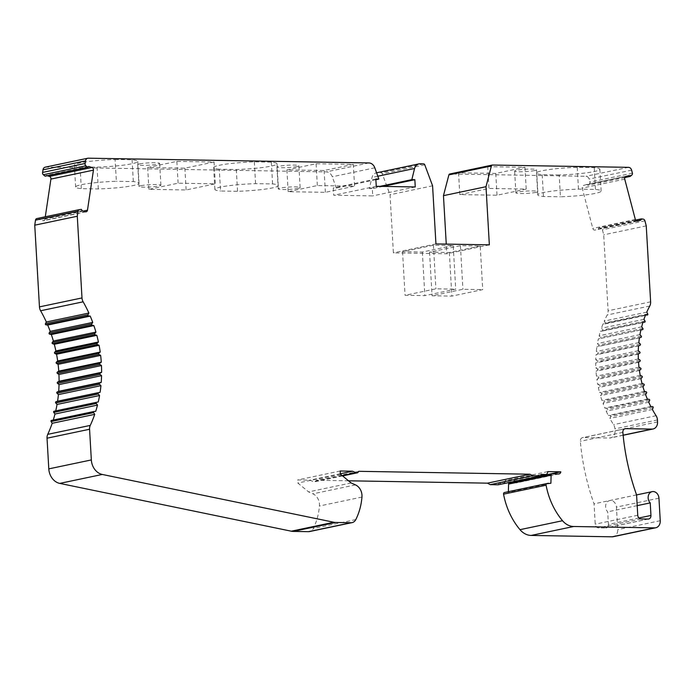 <?xml version="1.0" encoding="UTF-8"?>
<svg xmlns="http://www.w3.org/2000/svg" width="695" height="695" viewBox="0 0 695 695"><rect width="100%" height="100%" fill="white"/><g stroke="black" fill="none" stroke-linecap="round" stroke-linejoin="round"><path stroke-width="0.52" stroke-dasharray="3.48 2.61" d="M55.73 410.884A117.125 95.232 -101.9 0 1 55.722 410.901L54.054 411.24M53.246 420.058A117.125 95.232 -101.9 0 1 53.176 420.275L51.473 420.432M348.516 480.801L316.277 480.254L315.156 481.687L313.358 481.661L309.97 480.149L297.668 479.941L297.842 483.034L308.589 491.895L312.941 493.832A10.981 8.931 -101.9 0 1 319.431 506.003A58.562 47.616 -101.9 0 1 313.271 528.53A7.324 5.951 -101.9 0 1 309.562 531.562M517.384 480.758L505.161 480.549A2.928 2.38 -101.9 0 1 503.362 483.373A2.928 2.38 -101.9 0 1 502.928 483.416L498.663 483.346L498.211 484.789M518.244 480.983A2.928 2.38 -101.9 0 1 516.524 482.869A2.928 2.38 -101.9 0 1 516.09 482.912L509.713 482.808L552.247 473.868M505.83 492.182L508.358 492.216L508.375 491.643M638.931 517.992L608.42 524.404L607.691 511.841A6.585 5.36 -101.9 0 1 605.71 505.178A6.585 5.36 -101.9 0 1 609.663 500.582A6.585 5.36 -101.9 0 1 616.413 507.115L617.716 529.651A7.324 5.951 -101.9 0 1 613.216 536.705M608.42 524.404A3.657 2.98 -101.9 0 1 606.17 527.939A3.657 2.98 -101.9 0 1 605.623 527.991L598.421 527.87A3.657 2.98 -101.9 0 1 595.215 524.186L594.043 503.84A204.964 166.661 -101.9 0 1 580.325 441.308A3.657 2.98 -101.9 0 1 582.558 437.642A3.657 2.98 -101.9 0 1 583.105 437.589L609.437 438.032A7.324 5.951 -101.9 0 0 610.523 437.928A7.324 5.951 -101.9 0 0 615.014 430.865L614.901 428.885A7.324 5.951 -101.9 0 0 613.546 424.645A95.163 77.38 -101.9 0 1 609.854 418.425L610.61 416.635A0.73 0.599 -101.9 0 0 610.028 415.541L608.307 415.506A95.163 77.38 -101.9 0 1 606.188 411.127L607.074 409.442A0.73 0.599 -101.9 0 0 606.57 408.295L604.841 408.078A95.163 77.38 -101.9 0 1 603.034 403.526L604.042 401.945A0.73 0.599 -101.9 0 0 603.625 400.763L601.905 400.372A95.163 77.38 -101.9 0 1 600.419 395.672L601.549 394.221A0.73 0.599 -101.9 0 0 601.21 393.005L599.524 392.432A95.163 77.38 -101.9 0 1 598.369 387.628L599.611 386.316A0.73 0.599 -101.9 0 0 599.359 385.073L597.7 384.335A95.163 77.38 -101.9 0 1 596.892 379.461L598.23 378.297A0.73 0.599 -101.9 0 0 598.065 377.038L596.458 376.134A95.163 77.38 -101.9 0 1 595.997 371.234L597.431 370.218A0.73 0.599 -101.9 0 0 597.353 368.958L595.806 367.89A95.163 77.38 -101.9 0 1 595.702 362.998L597.205 362.138A0.73 0.599 -101.9 0 0 597.222 360.887L595.754 359.671A95.163 77.38 -101.9 0 1 595.997 354.824L597.57 354.137A0.73 0.599 -101.9 0 0 597.683 352.895L596.284 351.54A95.163 77.38 -101.9 0 1 596.892 346.77L598.517 346.258A0.73 0.599 -101.9 0 0 598.716 345.041L597.413 343.556A95.163 77.38 -101.9 0 1 598.36 338.899L600.037 338.561A0.73 0.599 -101.9 0 0 600.324 337.388L599.125 335.772A95.163 77.38 -101.9 0 1 600.419 331.272L602.113 331.115A0.73 0.599 -101.9 0 0 602.487 329.986L601.41 328.266A95.163 77.38 -101.9 0 1 603.025 323.948L604.746 323.974A0.73 0.599 -101.9 0 0 605.197 322.897L604.242 321.073A95.163 77.38 -101.9 0 1 607.221 314.965A7.324 5.951 -101.9 0 0 608.09 310.769L603.712 234.814L602.383 229.758A2.198 1.79 -101.9 0 0 600.732 228.099L598.795 227.821L598.213 229.133L595.068 230.045A2.198 1.79 -101.9 0 1 592.792 228.42L582.202 188.084A2.198 1.79 -101.9 0 1 583.357 185.469L586.51 184.549L587.649 185.365L589.282 183.993A1.981 1.607 -101.9 0 0 589.873 182.133L589.073 179.084A3.657 2.98 -101.9 0 0 586.007 176.287L449.943 173.976L492.477 165.036M45.192 167.182A3.657 2.98 -101.9 0 1 45.74 167.13L326.363 171.882A7.324 5.951 -101.9 0 1 332.28 176.765L336.293 188.024L333.296 187.971L333.713 195.243L372.729 195.903L372.312 188.632L369.306 188.58L372.034 177.434A7.324 5.951 -101.9 0 1 376.308 172.855A7.324 5.951 -101.9 0 1 377.394 172.751L381.051 172.812A1.468 1.19 -101.9 0 1 382.233 173.759L390.051 194.739L393.396 252.876L446.816 253.779L446.259 244.11M47.251 175.731L46.183 175.401L45.14 176.174M83.27 211.08L44.949 219.134L45.297 216.779M44.949 219.134A2.198 1.79 -101.9 0 1 42.855 220.689L39.598 219.663L38.868 218.334L36.965 218.543M351.123 482.955L308.589 491.895M340.385 474.094L297.842 483.034M340.203 471.001L297.668 479.941M340.359 473.764L309.97 480.149M342.201 475.597L313.358 481.661M342.592 475.919L315.156 481.687M358.811 471.314L316.277 480.254M541.197 474.407L498.663 483.346M547.695 471.61L505.161 480.549M550.892 483.277L508.358 492.216M637.193 505.639L607.691 511.841M636.577 494.892L594.043 503.84M646.246 225.875L603.712 234.814M635.577 220.089L598.795 227.821M636.637 221.053L598.213 229.133M629.045 175.609L586.51 184.549M624.822 177.555L587.649 185.365M632.407 173.194L589.873 182.133M487.742 166.661L524.951 167.295L495.761 173.429L458.544 172.794L487.742 166.661L488.993 188.458L459.803 194.6L497.012 195.226L526.211 189.092L488.993 188.458M559.188 174.975L542.196 174.688A32.943 3.492 -3.3 0 1 536.514 173.064A32.943 3.492 -3.3 0 1 577.224 167.321L594.216 167.617A32.943 3.492 -3.3 0 1 599.889 169.233A32.943 3.492 -3.3 0 1 559.188 174.975L560.439 196.781A32.943 3.492 176.7 0 0 601.149 191.038A32.943 3.492 176.7 0 0 595.467 189.414L578.483 189.127A32.943 3.492 176.7 0 0 537.774 194.869A32.943 3.492 176.7 0 0 543.447 196.485L560.439 196.781M534.594 170.579A10.981 1.164 -3.3 0 1 522.345 171.726A10.981 1.164 -3.3 0 1 514.63 171.057A10.981 1.164 -3.3 0 1 516.593 170.275A10.981 1.164 -3.3 0 1 528.834 169.128A10.981 1.164 -3.3 0 1 536.557 169.797A10.981 1.164 -3.3 0 1 534.594 170.579M489.349 244.84L446.816 253.779M435.939 243.936L393.396 252.876M480.21 246.013L449.352 252.502L429.545 252.163L460.403 245.674L480.21 246.013L482.73 289.615L451.863 296.105L432.064 295.766L462.922 289.276L482.73 289.615M453.201 245.552L422.343 252.042L402.535 251.703L433.402 245.222L453.201 245.552L455.72 289.155L424.862 295.644L405.055 295.305L435.913 288.825L455.72 289.155M432.585 185.8L390.051 194.739M379.878 186.364L369.306 188.58M382.884 186.408L372.312 188.632M415.262 186.964L372.729 195.903M376.256 186.295L333.713 195.243M375.83 179.032L333.296 187.971M375.873 179.701L336.293 188.024M353.303 164.385L324.113 170.518L286.896 169.893L316.086 163.751L353.303 164.385L354.554 186.182L317.346 185.556L288.156 191.69L325.364 192.324L354.554 186.182M115.092 159.494L132.085 159.78A32.943 3.492 -3.3 0 1 137.758 161.405A32.943 3.492 -3.3 0 1 97.057 167.148L80.064 166.861A32.943 3.492 -3.3 0 1 74.382 165.236A32.943 3.492 -3.3 0 1 115.092 159.494L116.352 181.299A32.943 3.492 176.7 0 0 75.642 187.033A32.943 3.492 176.7 0 0 81.315 188.658L98.308 188.944A32.943 3.492 176.7 0 0 139.017 183.202A32.943 3.492 176.7 0 0 133.336 181.586L116.352 181.299M214.06 162.022L184.87 168.164L147.661 167.53L176.851 161.396L214.06 162.022L215.32 183.827L178.111 183.193L148.912 189.327L186.13 189.961L215.32 183.827M219.299 169.215A32.943 3.492 -3.3 0 1 213.626 167.599A32.943 3.492 -3.3 0 1 254.327 161.857L271.319 162.143A32.943 3.492 -3.3 0 1 277.001 163.759A32.943 3.492 -3.3 0 1 236.291 169.502L219.299 169.215L220.558 191.021L237.551 191.307A32.943 3.492 176.7 0 0 278.252 185.565A32.943 3.492 176.7 0 0 272.579 183.94L255.586 183.654A32.943 3.492 176.7 0 0 214.885 189.396A32.943 3.492 176.7 0 0 220.558 191.021M296.93 166.557A10.981 1.164 -3.3 0 1 284.681 167.703A10.981 1.164 -3.3 0 1 276.958 167.035A10.981 1.164 -3.3 0 1 278.921 166.253A10.981 1.164 -3.3 0 1 291.17 165.106A10.981 1.164 -3.3 0 1 298.885 165.766A10.981 1.164 -3.3 0 1 296.93 166.557M139.678 163.89A10.981 1.164 -3.3 0 1 151.927 162.743A10.981 1.164 -3.3 0 1 159.65 163.412A10.981 1.164 -3.3 0 1 157.687 164.194A10.981 1.164 -3.3 0 1 145.437 165.34A10.981 1.164 -3.3 0 1 137.723 164.672A10.981 1.164 -3.3 0 1 139.678 163.89M88.725 166.461L46.183 175.401M82.14 210.724L39.598 219.663M81.402 209.386L38.868 218.334M324.113 170.518L325.364 192.324M316.086 163.751L317.346 185.556M286.896 169.893L288.156 191.69M524.951 167.295L526.211 189.092M458.544 172.794L459.803 194.6M495.761 173.429L497.012 195.226M542.196 174.688L543.447 196.485M594.216 167.617L595.467 189.414M577.224 167.321L578.483 189.127M132.085 159.78L133.336 181.586M80.064 166.861L81.315 188.658M97.057 167.148L98.308 188.944M184.87 168.164L186.13 189.961M176.851 161.396L178.111 183.193M147.661 167.53L148.912 189.327M254.327 161.857L255.586 183.654M236.291 169.502L237.551 191.307M271.319 162.143L272.579 183.94M298.181 188.354A10.981 1.164 -3.3 0 1 285.932 189.5A10.981 1.164 -3.3 0 1 278.217 188.832A10.981 1.164 -3.3 0 1 280.181 188.05A10.981 1.164 -3.3 0 1 292.43 186.903A10.981 1.164 -3.3 0 1 300.144 187.572A10.981 1.164 -3.3 0 1 298.181 188.354M140.937 185.687A10.981 1.164 -3.3 0 1 153.187 184.54A10.981 1.164 -3.3 0 1 160.901 185.209A10.981 1.164 -3.3 0 1 158.947 185.999A10.981 1.164 -3.3 0 1 146.697 187.146A10.981 1.164 -3.3 0 1 138.983 186.477A10.981 1.164 -3.3 0 1 140.937 185.687M449.352 252.502L451.863 296.105M460.403 245.674L462.922 289.276M429.545 252.163L432.064 295.766M422.343 252.042L424.862 295.644M433.402 245.222L435.913 288.825M402.535 251.703L405.055 295.305M535.854 192.385A10.981 1.164 -3.3 0 1 523.604 193.531A10.981 1.164 -3.3 0 1 515.89 192.863A10.981 1.164 -3.3 0 1 517.845 192.081A10.981 1.164 -3.3 0 1 530.094 190.934A10.981 1.164 -3.3 0 1 537.808 191.594A10.981 1.164 -3.3 0 1 535.854 192.385M646.776 312.133L604.242 321.073M645.559 315.009L603.025 323.948M643.944 319.326L601.41 328.266M642.953 322.332L600.419 331.272M641.659 326.832L599.125 335.772M640.903 329.96L598.36 338.899M639.956 334.616L597.413 343.556M639.426 337.822L596.892 346.77M638.827 342.6L596.284 351.54M638.531 345.875L595.997 354.824M638.288 350.732L595.754 359.671M638.236 354.059L595.702 362.998M638.34 358.95L595.806 367.89M638.54 362.295L595.997 371.234M638.992 367.195L596.458 376.134M639.426 370.522L596.892 379.461M640.234 375.396L597.7 384.335M640.903 378.688L598.369 387.628M642.058 383.492L599.524 392.432M642.953 386.733L600.419 395.672M644.447 391.433L601.905 400.372M645.568 394.586L603.034 403.526M647.384 399.139L604.841 408.078M648.722 402.188L606.188 411.127M650.841 406.566L608.307 415.506M652.388 409.485L609.854 418.425M95.71 411.336L53.176 420.275M98.264 401.962L55.722 410.901M355.805 519.591L313.271 528.53M361.965 497.055L319.431 506.003M355.475 484.893L312.941 493.832M540.875 475.441L502.928 483.416M558.624 473.973L516.09 482.912M660.25 520.703L617.716 529.651M658.947 498.176L616.413 507.115M648.166 519.052L605.623 527.991M640.964 518.93L598.421 527.87M637.749 515.247L595.215 524.186M622.859 432.368L580.325 441.308M624.579 428.867L583.105 437.589M623.12 435.157L609.437 438.032M657.548 421.926L615.014 430.865M650.624 301.83L608.09 310.769M657.435 419.945L614.901 428.885M644.917 220.819L602.383 229.758M643.266 219.151L600.732 228.099M637.393 221.149L595.068 230.045M635.334 219.472L592.792 228.42M624.736 179.145L582.202 188.084M625.9 176.521L583.357 185.469M631.816 175.053L589.282 183.993M631.607 170.145L589.073 179.084M628.541 167.339L586.007 176.287M424.767 164.819L382.233 173.759M423.594 163.872L381.051 172.812M419.928 163.811L377.394 172.751M377.811 176.217L372.034 177.434M374.814 167.816L332.28 176.765M368.897 162.943L326.363 171.882M88.274 158.191L45.74 167.13M85.398 211.74L42.855 220.689M649.755 306.026L607.221 314.965M647.74 313.949L605.197 322.897M604.85 323.966L645.386 315.443L604.746 323.974M645.029 321.047L602.487 329.986M602.174 331.107L642.884 322.549L602.113 331.115M642.858 328.448L600.324 337.388M640.894 329.977L600.037 338.561L640.894 329.977M641.25 336.102L598.716 345.041M641.051 337.318L598.517 346.258M640.217 343.956L597.683 352.895M640.104 345.198L597.57 354.137M639.765 351.948L597.222 360.887M639.747 353.199L597.205 362.138M639.895 360.019L597.353 368.958M639.965 361.278L597.431 370.218M640.599 368.098L598.065 377.038M640.764 369.358L598.23 378.297M641.893 376.134L599.359 385.073M642.145 377.376L599.611 386.316M643.752 384.057L601.21 393.005M644.091 385.282L601.549 394.221M646.159 391.815L603.625 400.763M646.585 393.005L604.042 401.945M649.104 399.347L606.57 408.295M649.608 400.502L607.074 409.442M652.562 406.601L610.028 415.541M653.144 407.696L610.61 416.635M656.08 415.706L613.546 424.645M540.858 475.493L503.362 483.373M559.058 473.929L516.524 482.869M636.577 494.918L609.663 500.582M648.704 519L606.17 527.939M625.092 428.702L582.558 437.642M623.128 435.279L610.523 437.928M637.497 221.132L594.963 230.071M86.163 211.784L43.629 220.723M601.149 191.038L599.889 169.233M537.774 194.869L536.514 173.064M75.642 187.033L74.382 165.236M139.017 183.202L137.758 161.405M214.885 189.396L213.626 167.599M278.252 185.565L277.001 163.759M278.217 188.832L276.958 167.035M300.144 187.572L298.885 165.766M160.901 185.209L159.65 163.412M138.983 186.477L137.723 164.672M515.89 192.863L514.63 171.057M537.808 191.594L536.557 169.797"/><path stroke-width="1.04" d="M78.031 211.219L35.497 220.159L34.75 225.18L77.284 216.241L78.031 211.219A2.198 1.79 -101.9 0 1 79.499 209.603L81.402 209.386L82.14 210.724L85.398 211.74A2.198 1.79 -101.9 0 0 87.483 210.194L93.443 170.145L50.909 179.084A2.198 1.79 -101.9 0 0 49.449 176.417L47.251 175.731M77.284 216.241L81.993 297.938A7.324 5.951 -101.9 0 0 83.139 301.812A117.125 95.232 -101.9 0 1 88.882 313.054L87.987 314.739A0.73 0.599 -101.9 0 0 88.491 315.895L90.22 316.103A117.125 95.232 -101.9 0 1 92.73 322.419L91.714 324A0.73 0.599 -101.9 0 0 92.14 325.19L93.86 325.581A117.125 95.232 -101.9 0 1 95.919 332.097L94.789 333.548A0.73 0.599 -101.9 0 0 95.128 334.773L96.822 335.338A117.125 95.232 -101.9 0 1 98.421 342.001L97.178 343.321A0.73 0.599 -101.9 0 0 97.43 344.564L99.09 345.302A117.125 95.232 -101.9 0 1 100.21 352.061L98.872 353.225A0.73 0.599 -101.9 0 0 99.038 354.485L100.645 355.388A117.125 95.232 -101.9 0 1 101.279 362.191L99.854 363.207A0.73 0.599 -101.9 0 0 99.924 364.467L101.47 365.535A117.125 95.232 -101.9 0 1 101.618 372.329L100.115 373.18A0.73 0.599 -101.9 0 0 100.097 374.431L101.574 375.656A117.125 95.232 -101.9 0 1 101.227 382.38L99.654 383.067A0.73 0.599 -101.9 0 0 99.541 384.309L100.94 385.664A117.125 95.232 -101.9 0 1 100.106 392.293L98.473 392.797A0.73 0.599 -101.9 0 0 98.273 394.013L99.576 395.507A117.125 95.232 -101.9 0 1 98.264 401.962L96.588 402.301A0.73 0.599 -101.9 0 0 96.301 403.474L97.5 405.089A117.125 95.232 -101.9 0 1 95.71 411.336L94.007 411.492A0.73 0.599 -101.9 0 0 93.634 412.621L94.72 414.35A117.125 95.232 -101.9 0 1 90.263 425.41A7.324 5.951 -101.9 0 0 89.568 429.258L91.34 459.934A14.638 11.902 -101.9 0 0 102.287 474.459L333.835 522.258A14.638 11.902 -101.9 0 0 335.72 522.466L351.01 522.727A7.324 5.951 -101.9 0 0 352.096 522.623A7.324 5.951 -101.9 0 0 355.805 519.591A58.562 47.616 -101.9 0 0 361.965 497.055A10.981 8.931 -101.9 0 0 355.475 484.893L351.123 482.955L340.385 474.094L340.203 471.001L352.513 471.21L355.892 472.713L357.69 472.748L358.811 471.314L529.964 474.216L532.744 475.71L540.745 475.849L541.197 474.407L545.462 474.476A2.928 2.38 -101.9 0 0 545.896 474.433A2.928 2.38 -101.9 0 0 547.695 471.61L560.822 471.836A2.928 2.38 -101.9 0 1 559.058 473.929A2.928 2.38 -101.9 0 1 558.624 473.973L552.247 473.868A1.468 1.19 -101.9 0 0 551.126 475.145L550.892 483.277L546.939 483.59A1.468 1.19 -101.9 0 0 546.096 485.214A65.886 53.567 -101.9 0 0 562.533 520.729A18.305 14.882 -101.9 0 0 573.679 526.497L654.664 527.87A7.324 5.951 -101.9 0 0 655.75 527.766A7.324 5.951 -101.9 0 0 660.25 520.703L658.947 498.176A6.585 5.36 -101.9 0 0 652.197 491.643A6.585 5.36 -101.9 0 0 648.244 496.239A6.585 5.36 -101.9 0 0 650.233 502.902L650.954 515.464A3.657 2.98 -101.9 0 1 648.704 519A3.657 2.98 -101.9 0 1 648.166 519.052L640.964 518.93A3.657 2.98 -101.9 0 1 637.749 515.247L636.577 494.892A204.964 166.661 -101.9 0 1 622.859 432.368A3.657 2.98 -101.9 0 1 625.092 428.702A3.657 2.98 -101.9 0 1 625.639 428.65L651.971 429.093A7.324 5.951 -101.9 0 0 653.057 428.989A7.324 5.951 -101.9 0 0 657.548 421.926L657.435 419.945A7.324 5.951 -101.9 0 0 656.08 415.706A95.163 77.38 -101.9 0 1 652.388 409.485L653.144 407.696A0.73 0.599 -101.9 0 0 652.562 406.601L650.841 406.566A95.163 77.38 -101.9 0 1 648.722 402.188L649.608 400.502A0.73 0.599 -101.9 0 0 649.104 399.347L647.384 399.139A95.163 77.38 -101.9 0 1 645.568 394.586L646.585 393.005A0.73 0.599 -101.9 0 0 646.159 391.815L644.447 391.433A95.163 77.38 -101.9 0 1 642.953 386.733L644.091 385.282A0.73 0.599 -101.9 0 0 643.752 384.057L642.058 383.492A95.163 77.38 -101.9 0 1 640.903 378.688L642.145 377.376A0.73 0.599 -101.9 0 0 641.893 376.134L640.234 375.396A95.163 77.38 -101.9 0 1 639.426 370.522L640.764 369.358A0.73 0.599 -101.9 0 0 640.599 368.098L638.992 367.195A95.163 77.38 -101.9 0 1 638.54 362.295L639.965 361.278A0.73 0.599 -101.9 0 0 639.895 360.019L638.34 358.95A95.163 77.38 -101.9 0 1 638.236 354.059L639.747 353.199A0.73 0.599 -101.9 0 0 639.765 351.948L638.288 350.732A95.163 77.38 -101.9 0 1 638.531 345.875L640.104 345.198A0.73 0.599 -101.9 0 0 640.217 343.956L638.827 342.6A95.163 77.38 -101.9 0 1 639.426 337.822L641.051 337.318A0.73 0.599 -101.9 0 0 641.25 336.102L639.956 334.616A95.163 77.38 -101.9 0 1 640.903 329.96L642.571 329.621A0.73 0.599 -101.9 0 1 642.571 329.621A0.73 0.599 -101.9 0 0 642.858 328.448L641.659 326.832A95.163 77.38 -101.9 0 1 642.953 322.332L644.656 322.176A0.73 0.599 -101.9 0 0 645.029 321.047L643.944 319.326A95.163 77.38 -101.9 0 1 645.559 315.009L647.28 315.035A0.73 0.599 -101.9 0 0 647.74 313.949L646.776 312.133A95.163 77.38 -101.9 0 1 649.755 306.026A7.324 5.951 -101.9 0 0 650.624 301.83L646.246 225.875L644.917 220.819A2.198 1.79 -101.9 0 0 643.266 219.151L641.329 218.882L640.755 220.185L637.602 221.106A2.198 1.79 -101.9 0 1 635.334 219.472L624.736 179.145A2.198 1.79 -101.9 0 1 625.9 176.521L629.045 175.609L630.183 176.426L631.816 175.053A1.981 1.607 -101.9 0 0 632.407 173.194L631.607 170.145A3.657 2.98 -101.9 0 0 628.541 167.339L492.477 165.036A1.468 1.19 -101.9 0 0 491.408 165.949L485.996 186.703L489.349 244.84L435.939 243.936L432.585 185.8L424.767 164.819A1.468 1.19 -101.9 0 0 423.594 163.872L419.928 163.811A7.324 5.951 -101.9 0 0 418.842 163.907A7.324 5.951 -101.9 0 0 414.567 168.494L411.84 179.64L414.846 179.692L415.262 186.964L376.256 186.295L375.83 179.032L378.827 179.084L374.814 167.816A7.324 5.951 -101.9 0 0 368.897 162.943L88.274 158.191A3.657 2.98 -101.9 0 0 87.726 158.243A3.657 2.98 -101.9 0 0 85.52 160.892L85.138 163.464A1.981 1.607 -101.9 0 0 85.876 165.801L87.674 167.234L88.725 166.461L91.983 167.478A2.198 1.79 -101.9 0 1 93.443 170.145M35.497 220.159A2.198 1.79 -101.9 0 1 36.965 218.543L79.221 209.664M34.75 225.18L39.459 306.877A7.324 5.951 -101.9 0 0 40.605 310.761A117.125 95.232 -101.9 0 1 46.339 321.993L45.453 323.688A0.73 0.599 -101.9 0 0 45.957 324.834L47.686 325.043A117.125 95.232 -101.9 0 1 50.196 331.367L49.18 332.94A0.73 0.599 -101.9 0 0 49.606 334.13L51.317 334.521A117.125 95.232 -101.9 0 1 53.385 341.036L52.255 342.487A0.73 0.599 -101.9 0 0 52.594 343.712L54.288 344.277A117.125 95.232 -101.9 0 1 55.887 350.94L54.644 352.261A0.73 0.599 -101.9 0 0 54.896 353.503L56.556 354.241A117.125 95.232 -101.9 0 1 57.676 361L56.338 362.165A0.73 0.599 -101.9 0 0 56.495 363.424L58.111 364.328A117.125 95.232 -101.9 0 1 58.745 371.13L57.311 372.146A0.73 0.599 -101.9 0 0 57.39 373.406L58.936 374.475A117.125 95.232 -101.9 0 1 59.084 381.268L57.572 382.12A0.73 0.599 -101.9 0 0 57.555 383.371L59.04 384.596A117.125 95.232 -101.9 0 1 58.693 391.328L57.112 392.006A0.73 0.599 -101.9 0 0 57.007 393.248L58.406 394.612A117.125 95.232 -101.9 0 1 57.572 401.232L55.939 401.745A0.73 0.599 -101.9 0 0 55.739 402.952L57.042 404.447A117.125 95.232 -101.9 0 1 55.73 410.884M97.5 405.089L54.966 414.029L53.767 412.413A0.73 0.599 -101.9 0 1 54.054 411.24L96.579 402.301L54.045 411.24M54.966 414.029A117.125 95.232 -101.9 0 1 53.246 420.058M94.72 414.35L52.186 423.29L51.1 421.561A0.73 0.599 -101.9 0 1 51.473 420.432L93.895 411.518M52.186 423.29A117.125 95.232 -101.9 0 1 47.729 434.349A7.324 5.951 -101.9 0 0 47.034 438.197L48.798 468.873A14.638 11.902 -101.9 0 0 59.753 483.399L291.301 531.197A14.638 11.902 -101.9 0 0 293.186 531.406L308.476 531.666A7.324 5.951 -101.9 0 0 309.562 531.562L352.096 522.623M540.745 475.849L498.211 484.789L490.21 484.65L487.43 483.155L348.516 480.801M560.822 471.836L517.384 480.758M508.375 491.643L508.592 484.085A1.468 1.19 -101.9 0 1 509.713 482.808M655.75 527.766L613.216 536.705A7.324 5.951 -101.9 0 1 612.13 536.809L531.145 535.437A18.305 14.882 -101.9 0 1 519.99 529.668A65.886 53.567 -101.9 0 1 503.562 494.154A1.468 1.19 -101.9 0 1 504.405 492.529L548.364 483.233M446.259 244.11L443.462 195.651L448.874 174.888A1.468 1.19 -101.9 0 1 449.943 173.976M87.674 167.234L45.14 176.174L43.342 174.74A1.981 1.607 -101.9 0 1 42.603 172.412L42.986 169.832A3.657 2.98 -101.9 0 1 45.192 167.182L87.726 158.243M45.297 216.779L50.909 179.084M352.513 471.21L340.359 473.764M355.892 472.713L342.201 475.597M357.69 472.748L342.592 475.919M529.964 474.216L487.43 483.155M532.744 475.71L490.21 484.65M650.233 502.902L637.193 505.639M641.329 218.882L635.577 220.089M640.755 220.185L636.637 221.053M630.183 176.426L624.822 177.555M485.996 186.703L443.462 195.651M411.84 179.64L379.878 186.364M414.846 179.692L382.884 186.408M378.827 179.084L375.873 179.701M85.138 163.464L42.603 172.412M99.576 395.507L57.042 404.447M100.106 392.293L57.572 401.232M100.94 385.664L58.406 394.612M101.227 382.38L58.693 391.328M101.574 375.656L59.04 384.596M101.618 372.329L59.084 381.268M101.47 365.535L58.936 374.475M101.279 362.191L58.745 371.13M100.645 355.388L58.111 364.328M100.21 352.061L57.676 361M99.09 345.302L56.556 354.241M98.421 342.001L55.887 350.94M96.822 335.338L54.288 344.277M95.919 332.097L53.385 341.036M93.86 325.581L51.317 334.521M92.73 322.419L50.196 331.367M90.22 316.103L47.686 325.043M88.882 313.054L46.339 321.993M91.34 459.934L48.798 468.873M89.568 429.258L47.034 438.197M81.993 297.938L39.459 306.877M102.287 474.459L59.753 483.399M333.835 522.258L291.301 531.197M335.72 522.466L293.186 531.406M351.01 522.727L308.476 531.666M545.462 474.476L540.875 475.441M551.126 475.145L508.592 484.085M546.939 483.59L504.405 492.529M546.096 485.214L503.562 494.154M562.533 520.729L519.99 529.668M573.679 526.497L531.145 535.437M654.664 527.87L612.13 536.809M650.954 515.464L638.931 517.992M625.639 428.65L624.579 428.867M651.971 429.093L623.12 435.157M491.408 165.949L448.874 174.888M414.567 168.494L377.811 176.217M85.52 160.892L42.986 169.832M85.876 165.801L43.342 174.74M91.983 167.478L49.449 176.417M87.483 210.194L83.27 211.08M90.263 425.41L47.729 434.349M93.634 412.621L51.1 421.561M96.301 403.474L53.767 412.413M98.273 394.013L55.739 402.952M98.473 392.797L55.939 401.745M99.541 384.309L57.007 393.248M99.654 383.067L57.112 392.006M100.097 374.431L57.555 383.371M100.115 373.18L57.572 382.12M99.924 364.467L57.39 373.406M99.854 363.207L57.311 372.146M99.038 354.485L56.495 363.424M98.872 353.225L56.338 362.165M97.43 344.564L54.896 353.503M97.178 343.321L54.644 352.261M95.128 334.773L52.594 343.712M94.789 333.548L52.255 342.487M92.14 325.19L49.606 334.13M91.714 324L49.18 332.94M88.491 315.895L45.957 324.834M87.987 314.739L45.453 323.688M83.139 301.812L40.605 310.761M79.36 209.621L36.826 218.569M545.896 474.433L540.858 475.493M552.03 473.886L509.496 482.825M652.197 491.643L636.577 494.918M653.057 428.989L623.128 435.279M492.26 165.054L449.726 174.002M418.842 163.907L376.586 172.794M93.947 411.501L51.413 420.44"/></g></svg>
